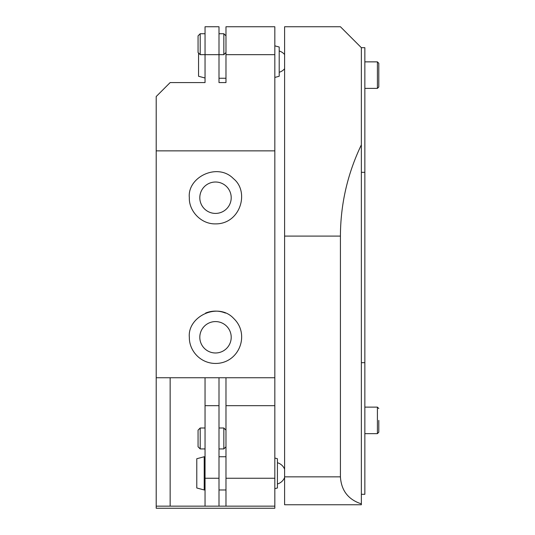 <?xml version="1.0" encoding="UTF-8"?>
<svg xmlns="http://www.w3.org/2000/svg" width="535" height="535" viewBox="0 0 535 535"><rect width="100%" height="100%" fill="white"/><g stroke="black" fill="none" stroke-linecap="round" stroke-linejoin="round"><path stroke-width="0.8" d="M200.204 448.932L200.204 428L198.064 430.14L198.064 446.792L200.204 448.932L205.045 448.932M219.002 448.932L223.837 448.932L223.837 428L225.977 430.14M200.204 54.664L200.204 33.725L198.064 35.872L198.064 52.524L200.204 54.664L223.837 54.664L223.837 33.725L225.977 35.872M361.359 47.682L340.421 26.75L284.6 26.75L284.6 236.095L340.421 236.095C340.548 204.109 347.523 173.688 361.359 144.845L361.359 47.682L364.85 47.682L364.85 494.293L361.359 494.293M378.8 86.984L378.8 63.257L377.409 61.866L377.409 88.382L378.8 86.984M378.8 69.891L378.8 75.121M364.85 88.382L377.409 88.382M364.85 433.644L377.409 433.644L378.8 432.247L378.8 420.383M364.85 362.67L361.359 362.67M361.359 172.33L364.85 172.33M274.829 458.04L277.424 458.736L277.424 487.98L274.829 488.676M204.216 489.973L196.78 487.98L196.78 458.736L204.216 456.743L204.216 489.973L205.045 489.973M284.6 476.845L284.6 504.759L361.359 504.759L361.359 503.876C348.278 499.59 341.297 490.582 340.421 476.845L284.6 476.845L284.6 236.095M284.6 26.75L340.421 26.75M361.359 503.876L361.359 144.845M340.421 236.095L340.421 476.845M274.829 508.25L156.2 508.25L274.829 508.25L274.829 478.243L225.977 478.243L225.977 506.157L274.829 506.157M205.045 377.757L205.045 405.67L219.002 405.67L219.002 377.757L156.2 377.757L156.2 508.25M205.045 506.157L219.002 506.157L219.002 478.243L205.045 478.243L205.045 506.157L156.2 506.157M225.977 506.157L219.002 506.157M205.045 405.67L205.045 478.243M219.002 405.67L219.002 478.243M225.977 26.75L274.829 26.75L225.977 26.75L225.977 54.664L274.829 54.664L274.829 26.75M170.15 377.757L170.15 506.157M199.809 337.284A15.702 15.702 0 0 0 223.362 350.88A15.702 15.702 0 0 0 223.362 323.688A15.702 15.702 0 0 0 199.809 337.284M189.343 337.284C189.109 350.532 200.17 363.405 215.511 363.452C239.165 363.459 250.326 334.375 233.782 318.552C218.206 301.499 187.303 316.539 189.343 337.284M225.436 313.069A26.168 26.168 0 0 0 205.587 313.069M199.809 197.716A15.702 15.702 0 0 0 223.362 211.312A15.702 15.702 0 0 0 223.362 184.12A15.702 15.702 0 0 0 199.809 197.716M189.343 197.716C188.781 210.65 200.779 224.239 215.511 223.884C240.396 224.132 249.858 191.724 233.461 178.67C217.571 162.205 187.11 177.212 189.343 197.716M274.829 54.664L274.829 377.757L225.977 377.757L225.977 405.67L274.829 405.67L274.829 478.243M156.2 377.757L156.2 96.534L170.15 82.577L205.045 82.577L205.045 26.75L219.002 26.75L219.002 82.577L225.977 82.577L225.977 54.664M274.829 150.863L156.2 150.863M225.977 478.243L225.977 405.67M274.829 405.67L274.829 377.757M219.002 377.757L225.977 377.757M198.552 53.012L198.552 76.264L205.045 78.003M274.829 45.843L279.203 47.02L279.203 76.264L274.829 77.435M378.8 408.526L377.409 407.128L377.409 433.644M205.045 428L200.204 428M223.837 428L219.002 428M225.977 446.792L223.837 448.932M205.045 33.725L200.204 33.725M223.837 33.725L219.002 33.725M225.977 52.524L223.837 54.664M377.409 61.866L364.85 61.866M377.409 407.128L364.85 407.128M277.424 483.994A11.081 11.081 0 0 0 284.6 477.501M284.6 469.215A11.081 11.081 0 0 0 277.424 462.721M204.216 456.743L205.045 456.743M219.002 489.973L225.977 489.973M219.002 456.743L225.977 456.743M219.002 78.257L225.977 78.257M279.203 72.278A11.081 11.081 0 0 0 284.6 68.747M284.6 54.53A11.081 11.081 0 0 0 279.203 51.006"/></g></svg>
